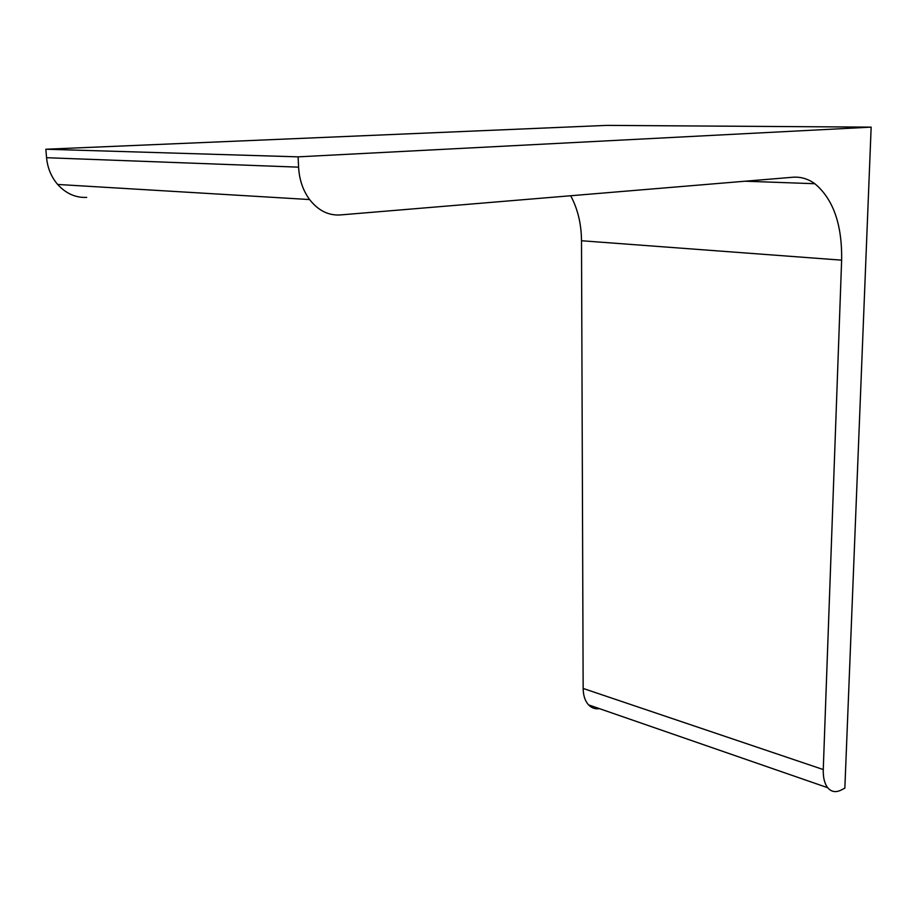 <?xml version="1.0" encoding="UTF-8"?>
<svg xmlns="http://www.w3.org/2000/svg" width="917" height="917" viewBox="0 0 917 917"><rect width="100%" height="100%" fill="white"/><g stroke="black" fill="none" stroke-linecap="round" stroke-linejoin="round"><path stroke-width="1.38" d="M45.85 149.23L298.105 156.853L871.15 127.131L606.584 125.388L45.85 149.23L46.561 157.713C47.558 168.017 51.249 176.935 57.656 184.455L309.591 199.551C302.965 190.484 299.297 179.686 298.587 167.158L46.561 157.713M871.15 127.131L844.855 788.139L841.118 790.076C835.765 792.712 831.295 791.933 827.707 787.714C824.532 783.588 823.053 777.536 823.26 769.558L841.634 260.153L581.504 240.747L583.155 688.449C583.258 695.533 585.057 701.001 588.542 704.864L827.707 787.714M599.454 708.646C595.213 709.277 591.58 708.016 588.542 704.864M309.591 199.551C318.188 210.52 328.401 215.655 340.207 214.945L792.804 177.245C800.713 176.649 808.06 178.815 814.846 183.721C833.278 199.149 842.219 224.631 841.634 260.153M570.683 195.745C577.744 208.904 581.355 223.908 581.504 240.747M86.691 197.396C75.641 197.889 65.967 193.579 57.656 184.455M298.105 156.853L298.587 167.158M823.26 769.558L583.155 688.449M745.12 181.211L814.846 183.721"/></g></svg>
